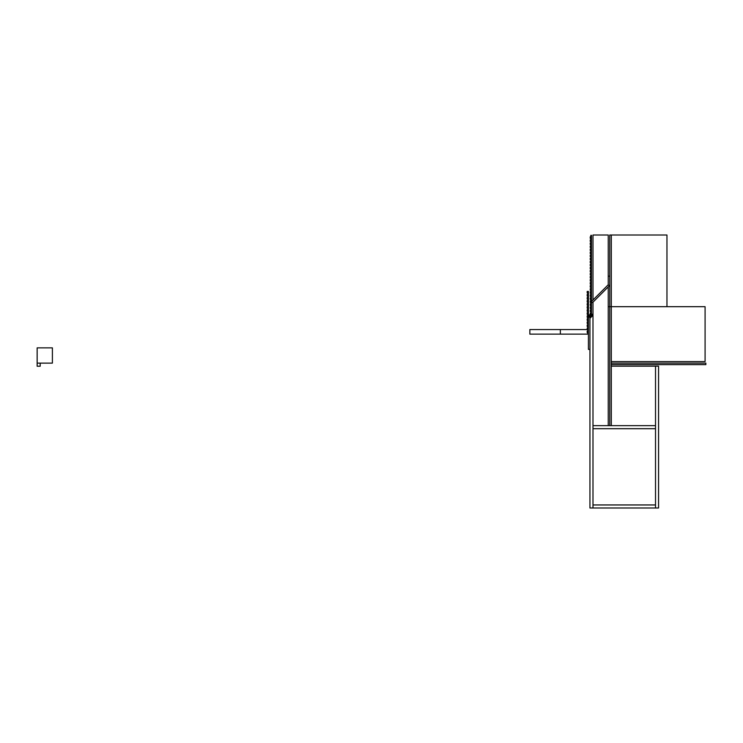 <?xml version="1.0" encoding="UTF-8"?>
<svg xmlns="http://www.w3.org/2000/svg" width="743" height="743" viewBox="0 0 743 743"><rect width="100%" height="100%" fill="white"/><g stroke="black" fill="none" stroke-linecap="round" stroke-linejoin="round"><path stroke-width="1.11" d="M37.15 363.113L37.15 347.863L52.4 347.863L52.4 363.113L37.15 363.113L37.15 366.234L40.196 366.234L40.196 363.113M611.294 361.59L705.088 361.59L705.088 306.683L609.762 306.683L609.762 425.646L655.521 425.646L655.521 366.16L611.294 366.16L611.294 425.646L611.294 235.002L666.963 235.002L666.963 306.683L609.762 306.683L609.762 276.182L608.238 276.182L608.238 284.755L608.238 235.002L592.988 235.002L592.988 300.005M591.465 301.528L592.543 302.605L609.316 285.832L608.238 284.755L591.465 301.528L591.465 316.778L589.942 318.31L589.942 349.386L588.41 349.386L588.41 317.679L591.465 314.623L591.465 316.778L592.988 315.255L592.988 302.16L592.988 425.646L608.238 425.646L608.238 286.909L608.238 306.683L609.762 306.683L609.762 235.002L611.294 235.002M587.806 329.558L560.352 329.558L560.352 334.136L587.806 334.136L587.806 329.558L587.806 331.081L588.41 331.081L587.193 331.081L587.193 332.613L588.41 332.613L587.806 332.613L587.806 334.136L588.41 334.136L588.41 329.558L587.806 329.558M529.852 334.136L560.352 334.136L560.352 329.558L529.852 329.558L529.852 334.136M611.294 364.637L705.85 364.637L705.85 363.113L611.294 363.113L611.294 364.637M592.988 507.998L592.988 313.732L589.942 316.778L589.942 507.998L592.988 507.998L592.988 504.952L655.521 504.952L655.521 428.692L592.988 428.692L592.988 504.952L655.521 504.952L655.521 507.998L592.988 507.998M587.193 329.558L588.41 329.558L588.41 328.034L587.193 328.034L587.193 329.558M587.806 328.034L588.41 328.034L588.41 326.511L587.806 326.511L587.806 328.034M587.193 326.511L588.41 326.511L588.41 324.979L587.193 324.979L587.193 326.511M587.806 324.979L588.41 324.979L588.41 323.456L587.806 323.456L587.806 324.979M587.193 323.456L588.41 323.456L588.41 321.933L587.193 321.933L587.193 323.456M587.806 321.933L588.41 321.933L588.41 320.409L587.806 320.409L587.806 321.933M587.193 320.409L588.41 320.409L588.41 318.886L587.193 318.886L587.193 320.409M587.806 318.886L588.41 318.886L588.41 317.354L587.806 317.354L587.806 318.886M587.193 317.354L588.41 317.354L588.41 315.831L587.193 315.831L587.193 317.354M587.806 315.831L588.41 315.831L588.41 314.308L587.806 314.308L587.806 315.831M587.193 314.308L588.41 314.308L588.41 312.784L587.193 312.784L587.193 314.308M587.806 312.784L588.41 312.784L588.41 311.252L587.806 311.252L587.806 312.784M587.193 311.252L588.41 311.252L588.41 309.729L587.193 309.729L587.193 311.252M587.806 309.729L588.41 309.729L588.41 308.206L587.806 308.206L587.806 309.729M587.193 308.206L588.41 308.206L588.41 306.683L587.193 306.683L587.193 308.206M587.806 306.683L588.41 306.683L588.41 305.159L587.806 305.159L587.806 306.683M587.193 305.159L588.41 305.159L588.41 303.627L587.193 303.627L587.193 305.159M587.806 303.627L588.41 303.627L588.41 302.104L587.806 302.104L587.806 303.627M587.193 302.104L588.41 302.104L588.41 300.581L587.193 300.581L587.193 302.104M587.806 300.581L588.41 300.581L588.41 299.058L587.806 299.058L587.806 300.581M587.193 299.058L588.41 299.058L588.41 297.534L587.193 297.534L587.193 299.058M587.806 297.534L588.41 297.534L588.41 296.002L587.806 296.002L587.806 297.534M587.193 296.002L588.41 296.002L588.41 294.479L587.193 294.479L587.193 296.002M587.806 294.479L588.41 294.479L588.41 292.956L587.806 292.956L587.806 294.479M587.193 292.956L588.41 292.956L588.41 291.432L587.193 291.432L587.193 292.956M655.521 425.646L655.521 428.692L592.988 428.692L592.988 425.646L655.521 425.646M588.41 316.815L588.846 317.242L589.496 316.602L589.06 316.165L588.41 316.815M588.632 315.738L589.496 316.602L590.574 315.515L589.71 314.661L588.632 315.738M590.137 315.088L590.574 315.515L591.651 314.438L591.214 314.01L590.137 315.088M590.239 314.623L591.465 314.623L591.465 313.1L590.239 313.1L590.239 314.623M590.852 313.1L591.465 313.1L591.465 311.577L590.852 311.577L590.852 313.1M590.239 311.577L591.465 311.577L591.465 310.054L590.239 310.054L590.239 311.577M590.852 310.054L591.465 310.054L591.465 308.521L590.852 308.521L590.852 310.054M590.239 308.521L591.465 308.521L591.465 306.998L590.239 306.998L590.239 308.521M590.852 306.998L591.465 306.998L591.465 305.475L590.852 305.475L590.852 306.998M590.239 305.475L591.465 305.475L591.465 303.952L590.239 303.952L590.239 305.475M590.852 303.952L591.465 303.952L591.465 302.42L590.852 302.42L590.852 303.952M590.239 302.42L591.465 302.42L591.465 300.896L590.239 300.896L590.239 302.42M590.852 300.896L591.465 300.896L591.465 299.373L590.852 299.373L590.852 300.896M590.239 299.373L591.465 299.373L591.465 297.85L590.239 297.85L590.239 299.373M590.852 297.85L591.465 297.85L591.465 296.327L590.852 296.327L590.852 297.85M590.239 296.327L591.465 296.327L591.465 294.795L590.239 294.795L590.239 296.327M590.852 294.795L591.465 294.795L591.465 293.271L590.852 293.271L590.852 294.795M590.239 293.271L591.465 293.271L591.465 291.748L590.239 291.748L590.239 293.271M590.852 291.748L591.465 291.748L591.465 290.225L590.852 290.225L590.852 291.748M590.239 290.225L591.465 290.225L591.465 288.702L590.239 288.702L590.239 290.225M590.852 288.702L591.465 288.702L591.465 287.169L590.852 287.169L590.852 288.702M590.239 287.169L591.465 287.169L591.465 285.646L590.239 285.646L590.239 287.169M590.852 285.646L591.465 285.646L591.465 284.123L590.852 284.123L590.852 285.646M590.239 284.123L591.465 284.123L591.465 282.6L590.239 282.6L590.239 284.123M590.852 282.6L591.465 282.6L591.465 281.068L590.852 281.068L590.852 282.6M590.239 281.068L591.465 281.068L591.465 279.544L590.239 279.544L590.239 281.068M590.852 279.544L591.465 279.544L591.465 278.021L590.852 278.021L590.852 279.544M590.239 278.021L591.465 278.021L591.465 276.498L590.239 276.498L590.239 278.021M590.852 276.498L591.465 276.498L591.465 274.975L590.852 274.975L590.852 276.498M590.239 274.975L591.465 274.975L591.465 273.443L590.239 273.443L590.239 274.975M590.852 273.443L591.465 273.443L591.465 271.919L590.852 271.919L590.852 273.443M590.239 271.919L591.465 271.919L591.465 270.396L590.239 270.396L590.239 271.919M590.852 270.396L591.465 270.396L591.465 268.873L590.852 268.873L590.852 270.396M590.239 268.873L591.465 268.873L591.465 267.35L590.239 267.35L590.239 268.873M590.852 267.35L591.465 267.35L591.465 265.818L590.852 265.818L590.852 267.35M590.239 265.818L591.465 265.818L591.465 264.294L590.239 264.294L590.239 265.818M590.852 264.294L591.465 264.294L591.465 262.771L590.852 262.771L590.852 264.294M590.239 262.771L591.465 262.771L591.465 261.248L590.239 261.248L590.239 262.771M590.852 261.248L591.465 261.248L591.465 259.716L590.852 259.716L590.852 261.248M590.239 259.716L591.465 259.716L591.465 258.192L590.239 258.192L590.239 259.716M590.852 258.192L591.465 258.192L591.465 256.669L590.852 256.669L590.852 258.192M590.239 256.669L591.465 256.669L591.465 255.146L590.239 255.146L590.239 256.669M590.852 255.146L591.465 255.146L591.465 253.623L590.852 253.623L590.852 255.146M590.239 253.623L591.465 253.623L591.465 252.091L590.239 252.091L590.239 253.623M590.852 252.091L591.465 252.091L591.465 250.567L590.852 250.567L590.852 252.091M590.239 250.567L591.465 250.567L591.465 249.044L590.239 249.044L590.239 250.567M590.852 249.044L591.465 249.044L591.465 247.521L590.852 247.521L590.852 249.044M590.239 247.521L591.465 247.521L591.465 245.998L590.239 245.998L590.239 247.521M590.852 245.998L591.465 245.998L591.465 244.466L590.852 244.466L590.852 245.998M590.239 244.466L591.465 244.466L591.465 242.942L590.239 242.942L590.239 244.466M590.852 242.942L591.465 242.942L591.465 241.419L590.852 241.419L590.852 242.942M590.239 241.419L591.465 241.419L591.465 239.896L590.239 239.896L590.239 241.419M590.852 239.896L591.465 239.896L591.465 238.364L590.852 238.364L590.852 239.896M590.239 238.364L591.465 238.364L591.465 236.841L590.239 236.841L590.239 238.364M590.852 236.841L591.465 236.841L591.465 235.317L590.852 235.317L590.852 236.841M658.567 507.998L658.567 366.16L655.521 366.16L655.521 507.998L658.567 507.998"/></g></svg>
